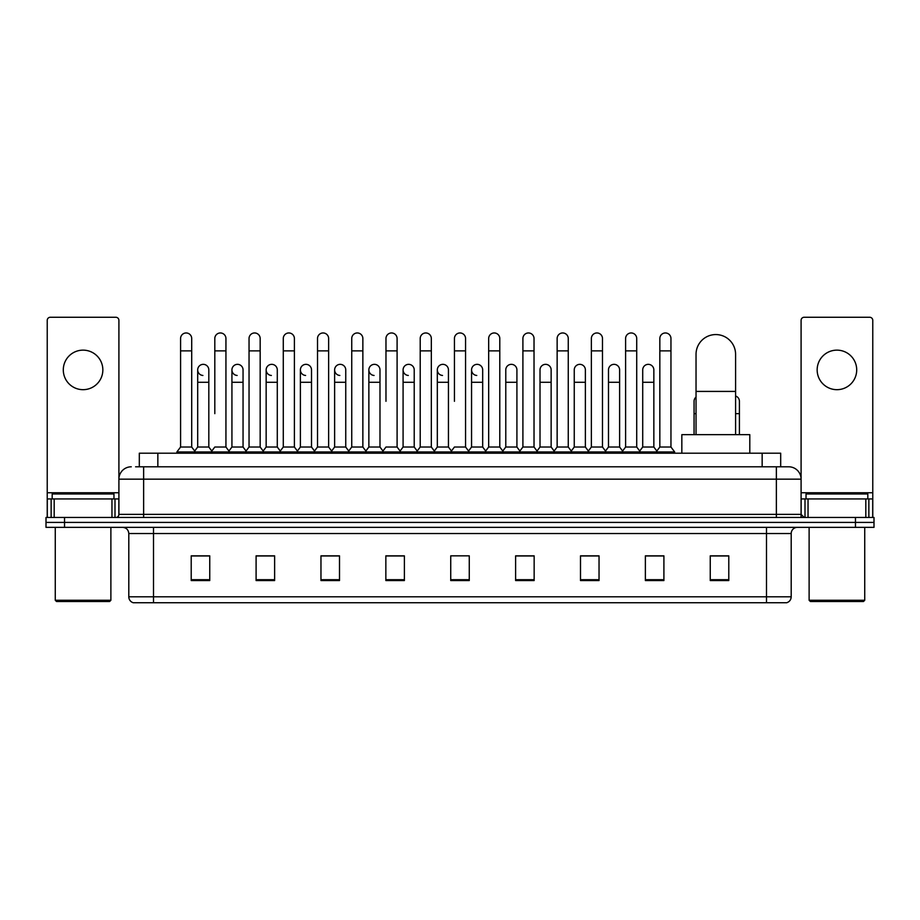 <?xml version="1.0" encoding="UTF-8"?>
<svg xmlns="http://www.w3.org/2000/svg" width="920" height="920" viewBox="0 0 920 920"><rect width="100%" height="100%" fill="white"/><g stroke="black" fill="none" stroke-linecap="round" stroke-linejoin="round"><path stroke-width="1.38" d="M139.311 466.796L139.311 453.203L780.689 453.203L780.689 466.796M135.884 466.796L784.404 466.796M135.596 466.796L143.635 466.796L143.635 479.159L118.91 479.159L118.91 514.372A3.093 3.093 0 0 1 115.828 517.466M131.273 466.796A12.362 12.362 0 0 0 118.91 479.159L118.91 320.355A3.093 3.093 0 0 0 115.828 317.262L50.324 317.262A3.093 3.093 0 0 0 47.23 320.355L47.23 498.928L54.188 498.928L54.188 517.466M788.727 466.796A12.362 12.362 0 0 1 801.09 479.159L776.365 479.159L776.365 466.796L788.543 466.796M865.812 517.466L865.812 498.928L872.769 498.928L872.769 517.466L872.769 320.355A3.093 3.093 0 0 0 869.676 317.262L804.172 317.262A3.093 3.093 0 0 0 801.09 320.355L801.09 514.372L804.172 517.466M64.538 517.466L46 517.466L46 522.41L64.538 522.41L46 522.41L46 527.356L64.538 527.356L64.538 522.41L855.462 522.41L64.538 522.41L64.538 517.466L855.462 517.466L855.462 522.41L874 522.41L855.462 522.41L855.462 527.356L64.538 527.356M874 517.466L874 522.41L874 517.466L855.462 517.466M791.2 596.804C791.027 599.771 789.544 601.749 786.749 602.738L766.486 602.738L766.486 596.804L791.2 596.804L791.2 533.531A6.175 6.175 0 0 1 797.375 527.356M766.486 602.738L133.25 602.738A6.175 6.175 0 0 1 128.8 596.804L128.8 533.531C128.432 529.782 126.373 527.723 122.624 527.356M728.789 580.554L728.789 555.841L710.251 555.841L710.251 580.554L728.789 580.554M663.906 580.554L663.906 555.841L645.369 555.841L645.369 580.554L663.906 580.554M599.035 580.554L599.035 555.841L580.497 555.841L580.497 580.554L599.035 580.554M534.152 580.554L534.152 555.841L515.614 555.841L515.614 580.554L534.152 580.554M209.748 580.554L209.748 555.841L191.21 555.841L191.21 580.554L209.748 580.554M274.631 580.554L274.631 555.841L256.094 555.841L256.094 580.554L274.631 580.554M339.503 580.554L339.503 555.841L320.965 555.841L320.965 580.554L339.503 580.554M404.386 580.554L404.386 555.841L385.848 555.841L385.848 580.554L404.386 580.554M469.269 580.554L469.269 555.841L450.731 555.841L450.731 580.554L469.269 580.554M874 527.356L874 522.41L874 527.356L855.462 527.356M590.755 555.967L585.994 555.967M659.214 555.967L654.453 555.967M402.477 555.967L397.716 555.841M334.006 555.967L329.245 555.967M265.546 555.967L260.786 555.967M191.21 555.967L209.438 555.967M197.075 555.967L192.326 555.967M522.284 555.841L517.523 555.967M453.824 555.841L466.175 555.841M404.386 555.967L385.848 555.967M339.503 555.967L320.965 555.967M274.631 555.967L256.094 555.967M534.152 555.967L515.614 555.967M599.035 555.967L580.497 555.967M663.906 555.967L645.369 555.967M728.789 555.967L710.251 555.967M83.076 350.141A19.768 19.768 0 0 0 63.296 369.909A19.768 19.768 0 0 0 83.076 389.678A19.768 19.768 0 0 0 102.844 369.909A19.768 19.768 0 0 0 83.076 350.141M111.964 517.466L111.964 498.928L54.188 498.928M111.964 498.928L118.91 498.928M47.23 517.466L47.23 498.928M109.641 601.496L56.499 601.496L55.269 600.265L110.883 600.265L109.641 601.496M55.269 527.356L55.269 600.265M110.883 527.356L110.883 600.265M113.965 498.928L113.965 493.982L52.175 493.982L52.175 498.928M696.037 434.666L696.037 354.338A19.768 19.768 0 0 1 715.817 334.57A19.768 19.768 0 0 1 735.586 354.338A19.768 19.768 0 0 0 715.817 334.57M735.586 434.666L735.586 354.338M749.8 453.203L749.8 434.666L681.835 434.666L681.835 453.203M180.584 350.876L191.705 350.876L191.705 447.028L180.584 447.028L180.584 338.514A5.566 5.566 0 0 1 186.495 332.971A5.566 5.566 0 0 1 191.705 338.514A5.566 5.566 0 0 0 186.495 332.971M180.584 447.028L176.87 451.961L176.87 453.203M191.705 447.028L195.408 451.961L176.87 451.961M214.808 413.655L214.808 350.876L225.94 350.876L225.94 447.028L214.808 447.028L211.105 451.961L195.408 451.961L195.408 453.203M214.808 350.876L214.808 338.514A5.566 5.566 0 0 1 220.719 332.971A5.566 5.566 0 0 1 225.94 338.514A5.566 5.566 0 0 0 220.719 332.971M231.932 447.028L231.932 382.272L243.052 382.272L243.052 447.028L231.932 447.028L228.93 451.018L225.94 447.028L229.643 451.961L211.105 451.961L211.105 453.203M249.044 447.028L249.044 350.876L260.164 350.876L260.164 447.028L249.044 447.028L245.341 451.961L229.643 451.961L229.643 453.203M249.044 350.876L249.044 338.514A5.566 5.566 0 0 1 254.955 332.971A5.566 5.566 0 0 1 260.164 338.514A5.566 5.566 0 0 0 254.955 332.971M260.164 413.655L260.164 447.028L263.879 451.961L245.341 451.961L245.341 453.203M283.279 447.028L283.279 350.876L294.4 350.876L294.4 447.028L283.279 447.028L279.565 451.961L263.879 451.961L263.879 453.203M283.279 350.876L283.279 338.514A5.566 5.566 0 0 1 289.19 332.971A5.566 5.566 0 0 1 294.4 338.514A5.566 5.566 0 0 0 289.19 332.971M294.4 447.028L298.103 451.961L279.565 451.961L279.565 453.203M317.515 447.028L317.515 350.876L328.635 350.876L328.635 447.028L317.515 447.028L313.8 451.961L298.103 451.961L298.103 453.203M317.515 350.876L317.515 338.514A5.566 5.566 0 0 1 323.414 332.971A5.566 5.566 0 0 1 328.635 338.514A5.566 5.566 0 0 0 323.414 332.971M328.635 401.304L328.635 447.028L332.339 451.961L313.8 451.961L313.8 453.203M351.739 447.028L351.739 350.876L362.859 350.876L362.859 447.028L351.739 447.028L348.036 451.961L332.339 451.961L332.339 453.203M351.739 350.876L351.739 338.514A5.566 5.566 0 0 1 357.65 332.971A5.566 5.566 0 0 1 362.859 338.514A5.566 5.566 0 0 0 357.65 332.971M362.859 447.028L366.574 451.961L348.036 451.961L348.036 453.203M385.974 401.304L385.974 350.876L397.095 350.876L397.095 447.028L385.974 447.028L382.272 451.961L366.574 451.961L366.574 453.203M385.974 350.876L385.974 338.514A5.566 5.566 0 0 1 391.885 332.971A5.566 5.566 0 0 1 397.095 338.514A5.566 5.566 0 0 0 391.885 332.971M397.095 401.304L397.095 447.028L400.809 451.961L382.272 451.961L382.272 453.203M420.21 447.028L420.21 350.876L431.33 350.876L431.33 447.028L420.21 447.028L416.495 451.961L400.809 451.961L400.809 453.203M420.21 350.876L420.21 338.514A5.566 5.566 0 0 1 426.121 332.971A5.566 5.566 0 0 1 431.33 338.514A5.566 5.566 0 0 0 426.121 332.971M431.33 447.028L435.034 451.961L416.495 451.961L416.495 453.203M454.434 401.304L454.434 350.876L465.566 350.876L465.566 447.028L454.434 447.028L450.731 451.961L435.034 451.961L435.034 453.203M454.434 350.876L454.434 338.514A5.566 5.566 0 0 1 460.345 332.971A5.566 5.566 0 0 1 465.566 338.514A5.566 5.566 0 0 0 460.345 332.971M465.566 447.028L469.269 451.961L450.731 451.961L450.731 453.203M482.678 447.028L482.678 382.272L471.558 382.272L471.558 447.028L482.678 447.028L485.679 451.018L488.669 447.028L488.669 350.876L499.79 350.876L499.79 447.028L488.669 447.028L484.966 451.961L469.269 451.961L469.269 453.203M488.669 350.876L488.669 338.514A5.566 5.566 0 0 1 494.58 332.971A5.566 5.566 0 0 1 499.79 338.514A5.566 5.566 0 0 0 494.58 332.971M505.781 447.028L505.781 382.272L516.913 382.272L516.913 447.028L505.781 447.028L502.791 451.018L499.79 447.028L503.504 451.961L484.966 451.961L484.966 453.203M516.913 447.028L519.903 451.018L522.905 447.028L522.905 350.876L534.025 350.876L534.025 447.028L522.905 447.028L519.191 451.961L503.504 451.961L503.504 453.203M522.905 350.876L522.905 338.514A5.566 5.566 0 0 1 528.816 332.971A5.566 5.566 0 0 1 534.025 338.514A5.566 5.566 0 0 0 528.816 332.971M540.017 447.028L540.017 382.272L551.137 382.272L551.137 447.028L540.017 447.028L537.027 451.018L534.025 447.028L537.728 451.961L519.191 451.961L519.191 453.203M551.137 447.028L554.139 451.018L557.14 447.028L557.14 350.876L568.261 350.876L568.261 447.028L557.14 447.028L553.426 451.961L537.728 451.961L537.728 453.203M557.14 350.876L557.14 338.514A5.566 5.566 0 0 1 563.051 332.971A5.566 5.566 0 0 1 568.261 338.514A5.566 5.566 0 0 0 563.051 332.971M574.252 447.028L574.252 382.272L585.373 382.272L585.373 447.028L574.252 447.028L571.251 451.018L568.261 447.028L571.964 451.961L553.426 451.961L553.426 453.203M585.373 447.028L588.374 451.018L591.365 447.028L591.365 350.876L602.485 350.876L602.485 447.028L591.365 447.028L587.661 451.961L571.964 451.961L571.964 453.203M591.365 350.876L591.365 338.514A5.566 5.566 0 0 1 597.275 332.971A5.566 5.566 0 0 1 602.485 338.514A5.566 5.566 0 0 0 597.275 332.971M608.488 447.028L608.488 382.272L619.608 382.272L619.608 447.028L608.488 447.028L605.486 451.018L602.485 447.028L606.199 451.961L587.661 451.961L587.661 453.203M619.608 447.028L622.598 451.018L625.6 447.028L625.6 350.876L636.72 350.876L636.72 447.028L625.6 447.028L621.897 451.961L606.199 451.961L606.199 453.203M625.6 350.876L625.6 338.514A5.566 5.566 0 0 1 631.511 332.971A5.566 5.566 0 0 1 636.72 338.514A5.566 5.566 0 0 0 631.511 332.971M642.712 447.028L642.712 382.272L653.844 382.272L653.844 447.028L642.712 447.028L639.722 451.018L636.72 447.028L640.435 451.961L621.897 451.961L621.897 453.203M659.835 447.028L659.835 350.876L670.956 350.876L670.956 447.028L659.835 447.028L656.121 451.961L640.435 451.961L640.435 453.203M659.835 350.876L659.835 338.514A5.566 5.566 0 0 1 665.746 332.971A5.566 5.566 0 0 1 670.956 338.514A5.566 5.566 0 0 0 665.746 332.971M670.956 447.028L674.659 451.961L656.121 451.961L656.121 453.203M674.659 451.961L674.659 453.203M202.906 375.463A5.566 5.566 0 0 1 197.696 369.909A5.566 5.566 0 0 1 203.607 364.354A5.566 5.566 0 0 1 208.817 369.909L208.817 382.272L197.696 382.272L197.696 369.909M208.817 382.272L208.817 447.028L197.696 447.028L197.696 382.272M197.696 447.028L194.695 451.018M208.817 447.028L211.818 451.018M237.141 375.463A5.566 5.566 0 0 1 231.932 369.909A5.566 5.566 0 0 1 237.843 364.354A5.566 5.566 0 0 1 243.052 369.909L243.052 382.272M243.052 447.028L246.054 451.018M271.377 375.463A5.566 5.566 0 0 1 266.156 369.909A5.566 5.566 0 0 1 272.067 364.354A5.566 5.566 0 0 1 277.288 369.909L277.288 382.272L266.156 382.272L266.156 369.909M277.288 382.272L277.288 447.028L266.156 447.028L266.156 382.272M266.156 447.028L263.166 451.018M277.288 447.028L280.278 451.018M305.601 375.463A5.566 5.566 0 0 1 300.391 369.909A5.566 5.566 0 0 1 306.303 364.354A5.566 5.566 0 0 1 311.512 369.909L311.512 382.272L300.391 382.272L300.391 369.909M311.512 382.272L311.512 447.028L300.391 447.028L300.391 382.272M300.391 447.028L297.401 451.018M311.512 447.028L314.513 451.018M339.836 375.463A5.566 5.566 0 0 1 334.627 369.909A5.566 5.566 0 0 1 340.538 364.354A5.566 5.566 0 0 1 345.747 369.909L345.747 382.272L334.627 382.272L334.627 369.909M345.747 382.272L345.747 447.028L334.627 447.028L334.627 382.272M334.627 447.028L331.625 451.018M345.747 447.028L348.749 451.018M374.072 375.463A5.566 5.566 0 0 1 368.862 369.909A5.566 5.566 0 0 1 374.773 364.354A5.566 5.566 0 0 1 379.983 369.909L379.983 382.272L368.862 382.272L368.862 369.909M379.983 382.272L379.983 447.028L368.862 447.028L368.862 382.272M368.862 447.028L365.861 451.018M379.983 447.028L382.973 451.018M408.308 375.463A5.566 5.566 0 0 1 403.086 369.909A5.566 5.566 0 0 1 408.997 364.354A5.566 5.566 0 0 1 414.218 369.909L414.218 382.272L403.086 382.272L403.086 369.909M414.218 382.272L414.218 447.028L403.086 447.028L403.086 382.272M403.086 447.028L400.096 451.018M414.218 447.028L417.209 451.018M442.531 375.463A5.566 5.566 0 0 1 437.322 369.909A5.566 5.566 0 0 1 443.233 364.354A5.566 5.566 0 0 1 448.442 369.909L448.442 382.272L437.322 382.272L437.322 369.909M448.442 382.272L448.442 447.028L437.322 447.028L437.322 382.272M437.322 447.028L434.32 451.018M448.442 447.028L451.444 451.018M476.767 375.463A5.566 5.566 0 0 1 471.558 369.909A5.566 5.566 0 0 1 477.468 364.354A5.566 5.566 0 0 1 482.678 369.909L482.678 382.272M471.558 447.028L468.556 451.018M505.781 382.272L505.781 369.909A5.566 5.566 0 0 1 511.692 364.354A5.566 5.566 0 0 1 516.913 369.909L516.913 382.272M540.017 382.272L540.017 369.909A5.566 5.566 0 0 1 545.928 364.354A5.566 5.566 0 0 1 551.137 369.909L551.137 382.272M574.252 382.272L574.252 369.909A5.566 5.566 0 0 1 580.163 364.354A5.566 5.566 0 0 1 585.373 369.909L585.373 382.272M608.488 382.272L608.488 369.909A5.566 5.566 0 0 1 614.399 364.354A5.566 5.566 0 0 1 619.608 369.909L619.608 382.272M642.712 382.272L642.712 369.909A5.566 5.566 0 0 1 648.623 364.354A5.566 5.566 0 0 1 653.844 369.909L653.844 382.272M653.844 447.028L656.834 451.018M694.059 434.666L694.059 401.304A5.566 5.566 0 0 1 696.037 397.049M739.415 434.666L739.415 413.655L735.586 413.655M735.586 396.014A5.566 5.566 0 0 1 739.415 401.304L739.415 413.655M836.924 350.141A19.768 19.768 0 0 0 817.155 369.909A19.768 19.768 0 0 0 836.924 389.678A19.768 19.768 0 0 0 856.704 369.909A19.768 19.768 0 0 0 836.924 350.141M865.812 498.928L808.036 498.928L808.036 517.466M801.09 498.928L808.036 498.928M801.09 517.466L801.09 514.372L776.365 514.372L776.365 479.159L143.635 479.159L143.635 514.372L776.365 514.372L776.365 517.466M863.5 601.496L810.359 601.496L809.117 600.265L864.731 600.265L863.5 601.496M809.117 527.356L809.117 600.265M864.731 527.356L864.731 600.265M867.824 498.928L867.824 493.982L806.035 493.982L806.035 498.928M157.849 466.796L157.849 453.203M762.151 466.796L762.151 453.203M143.635 517.466L143.635 514.372L118.91 514.372M766.486 527.356L766.486 533.531L128.8 533.531M791.2 533.531L766.486 533.531L766.486 596.804L153.513 596.804L153.513 602.738M128.8 596.804L153.513 596.804L153.513 527.356M469.269 579.692L450.731 579.692M404.386 579.692L385.848 579.692M339.503 579.692L320.965 579.692M274.631 579.692L256.094 579.692M209.748 579.692L191.21 579.692M534.152 579.692L515.614 579.692M599.035 579.692L580.497 579.692M663.906 579.692L645.369 579.692M728.789 579.692L710.251 579.692M118.91 492.752L47.23 492.752M118.864 514.912L118.864 498.928M115 498.928L115 517.466M47.288 498.928L47.288 517.466M51.14 517.466L51.14 498.928M696.037 391.414L735.586 391.414M696.037 413.655L694.059 413.655M872.769 492.752L801.09 492.752M872.712 517.466L872.712 498.928M868.859 498.928L868.859 517.466M801.136 498.928L801.136 514.912M805 517.466L805 498.928M191.705 350.876L191.705 338.514M225.94 350.876L225.94 338.514M260.164 350.876L260.164 338.514M294.4 350.876L294.4 338.514M328.635 350.876L328.635 338.514M362.859 350.876L362.859 338.514M397.095 350.876L397.095 338.514M431.33 350.876L431.33 338.514M465.566 350.876L465.566 338.514M499.79 350.876L499.79 338.514M534.025 350.876L534.025 338.514M568.261 350.876L568.261 338.514M602.485 350.876L602.485 338.514M636.72 350.876L636.72 338.514M670.956 350.876L670.956 338.514M231.932 382.272L231.932 369.909M471.558 382.272L471.558 369.909M317.515 413.655L317.515 401.304M351.739 413.655L351.739 401.304M362.859 413.655L362.859 401.304"/></g></svg>
